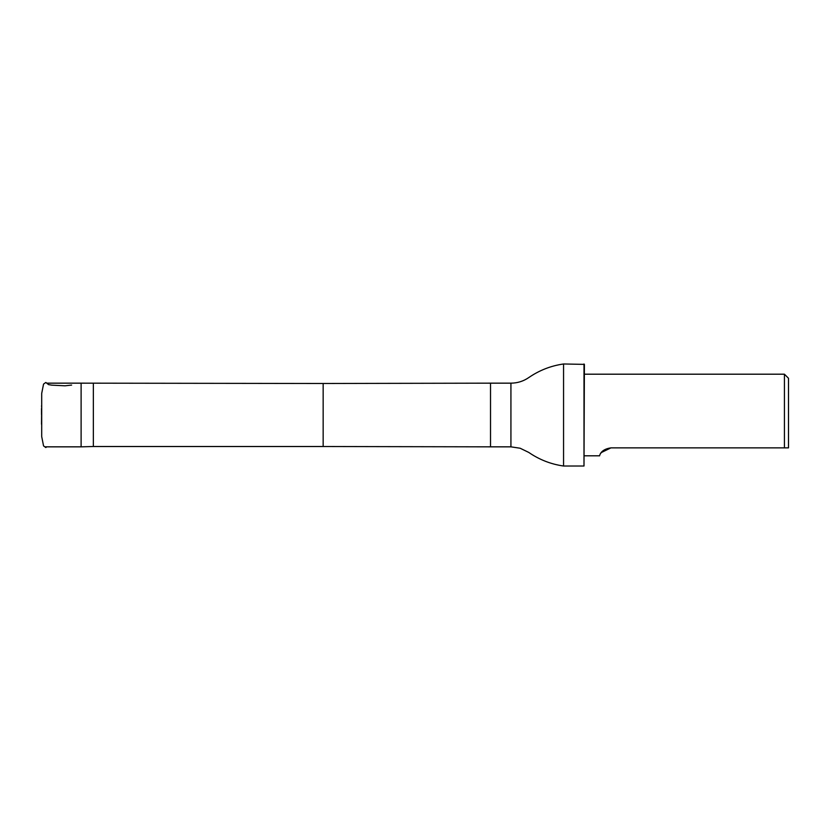 <?xml version="1.0" encoding="UTF-8"?>
<svg xmlns="http://www.w3.org/2000/svg" width="830" height="830" viewBox="0 0 830 830"><rect width="100%" height="100%" fill="white"/><g stroke="black" fill="none" stroke-linecap="round" stroke-linejoin="round"><path stroke-width="1.25" d="M93.354 383.491L93.354 446.509L323.161 446.509L323.161 383.491L81.112 383.159L81.112 446.841L45.266 446.841M788.5 447.868L788.5 378.273L784.423 374.195L784.423 447.868L788.5 447.868L610.942 447.868L601.304 452.558M601.013 452.952L600.65 453.471M610.942 447.868C599.457 449.476 599.696 456.728 599.478 455.805C599.696 456.718 599.457 449.476 610.942 447.868M510.927 446.841L510.927 383.159C517.443 383.118 523.398 381.25 528.772 377.567C539.303 370.325 550.902 365.791 563.56 363.976L563.56 466.024C550.902 464.209 539.303 459.675 528.772 452.433L520.14 448.231L510.927 446.841L490.52 446.841L490.52 383.159L323.161 383.491M583.998 363.976L583.998 466.024L584.403 364.38L563.56 363.976M71.629 385.068L65.041 385.805L51.751 385.141L48.555 384.612L45.826 382.464L43.554 384.083L41.697 393.441L41.697 404.49M46.667 446.841L45.826 447.536L43.554 445.918L41.697 436.559L41.697 393.576M41.697 430.262L41.697 425.5M41.697 425.52L41.5 421.308M41.697 404.501L41.5 424.151M41.697 407.177L41.5 405.901M41.5 408.516L41.5 414.481M81.112 383.159L46.667 383.159M584.403 455.805L599.478 455.805M584.403 374.195L784.423 374.195M93.354 446.509L81.112 446.841M323.161 446.509L490.52 446.841M510.927 383.159L490.52 383.159M583.998 466.024L563.56 466.024"/></g></svg>
